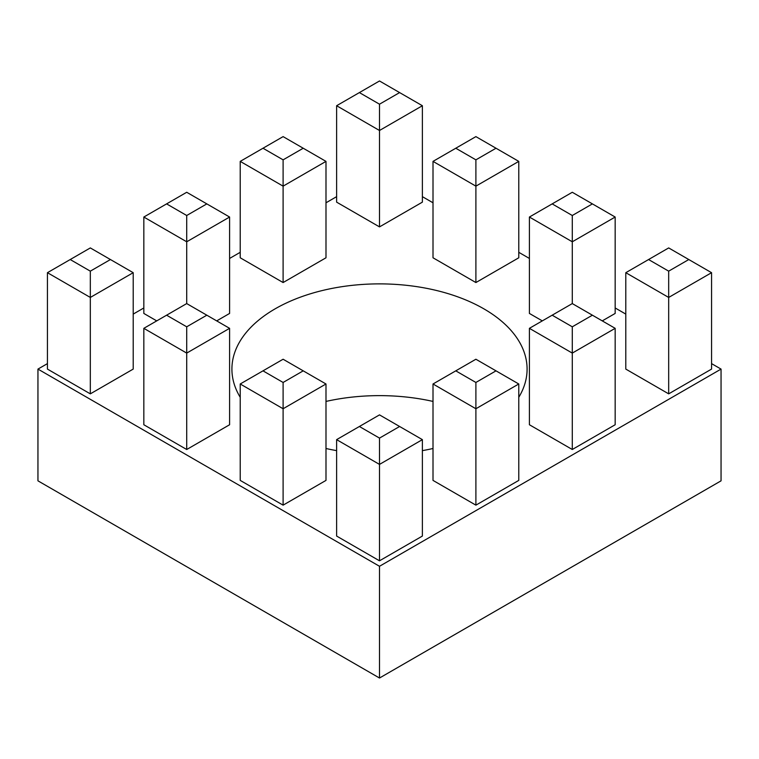<?xml version="1.0" encoding="UTF-8"?>
<svg xmlns="http://www.w3.org/2000/svg" width="759" height="759" viewBox="0 0 759 759"><rect width="100%" height="100%" fill="white"/><g stroke="black" fill="none" stroke-linecap="round" stroke-linejoin="round"><path stroke-width="1.14" d="M518.776 397.289A147.588 85.207 0 0 0 527.088 369.092A147.588 85.207 0 0 0 483.863 308.837A147.588 85.207 0 0 0 323.021 290.365A147.588 85.207 0 0 0 231.912 369.092A147.588 85.207 0 0 0 240.223 397.289M433.009 401.426A147.588 85.207 0 0 0 325.99 401.426M186.714 449.499L229.597 424.746L229.597 328.334L186.714 353.096L186.714 449.499L143.831 424.746L143.831 328.334L166.6 315.194L186.714 326.806L206.827 315.194L186.714 303.581L166.6 315.194M379.5 560.806L422.383 536.053L422.383 439.641L379.5 464.404L379.5 560.806L336.617 536.053L336.617 439.641L359.387 426.492L379.5 438.104L399.613 426.492L379.5 414.879L359.387 426.492M475.893 505.152L518.776 480.4L518.776 383.988L475.893 408.75L475.893 505.152L433.009 480.4L433.009 383.988L455.779 370.847L475.893 382.46L496.006 370.847L475.893 359.235L455.779 370.847M572.286 449.499L615.169 424.746L615.169 328.334L572.286 353.096L572.286 449.499L529.403 424.746L529.403 328.334L552.173 315.194L572.286 326.806L592.399 315.194L572.286 303.581L552.173 315.194M475.893 282.547L518.776 257.785L518.776 161.382L475.893 186.145L475.893 282.547L433.009 257.785L433.009 161.382L455.779 148.233L475.893 159.845L496.006 148.233L475.893 136.62L455.779 148.233M668.679 393.855L711.562 369.092L711.562 272.69L668.679 297.443L668.679 393.855L625.796 369.092L625.796 272.69L648.566 259.54L668.679 271.153L688.793 259.54L668.679 247.927L648.566 259.54M325.99 448.503A147.588 85.207 0 0 0 336.617 450.628M422.383 450.628A147.588 85.207 0 0 0 433.009 448.503M47.438 363.618L37.95 369.092L379.5 566.28L721.05 369.092L711.562 363.618M625.796 314.103L615.169 307.964M529.403 258.449L518.776 252.311M433.009 202.795L422.383 196.657M336.617 196.657L325.99 202.795M240.223 252.311L229.597 258.449M143.831 307.964L133.204 314.103M602.266 320.886L615.169 313.439L615.169 217.036L572.286 241.789L572.286 303.581M572.286 215.499L592.399 203.886L572.286 192.274L552.173 203.886L572.286 215.499L572.286 241.789L529.403 217.036L529.403 313.439L542.306 320.886M379.5 226.894L422.383 202.141L422.383 105.729L379.5 130.491L379.5 226.894L336.617 202.141L336.617 105.729L359.387 92.589L379.5 104.192L399.613 92.589L379.5 80.976L359.387 92.589M283.107 282.547L325.99 257.785L325.99 161.382L283.107 186.145L283.107 282.547L240.223 257.785L240.223 161.382L262.993 148.233L283.107 159.845L303.221 148.233L283.107 136.62L262.993 148.233M216.695 320.886L229.597 313.439L229.597 217.036L186.714 241.789L186.714 303.581M186.714 215.499L206.827 203.886L186.714 192.274L166.6 203.886L186.714 215.499L186.714 241.789L143.831 217.036L143.831 313.439L156.733 320.886M283.107 505.152L325.99 480.4L325.99 383.988L283.107 408.75L283.107 505.152L240.223 480.4L240.223 383.988L262.993 370.847L283.107 382.46L303.221 370.847L283.107 359.235L262.993 370.847M90.321 393.855L133.204 369.092L133.204 272.69L90.321 297.443L90.321 393.855L47.438 369.092L47.438 272.69L70.207 259.54L90.321 271.153L110.434 259.54L90.321 247.927L70.207 259.54M721.05 369.092L721.05 480.836L379.5 678.024L37.95 480.836L37.95 369.092M379.5 566.28L379.5 678.024M668.679 271.153L668.679 297.443L625.796 272.69M688.793 259.54L711.562 272.69M475.893 159.845L475.893 186.145L433.009 161.382M379.5 104.192L379.5 130.491L336.617 105.729M572.286 326.806L572.286 353.096L529.403 328.334M283.107 159.845L283.107 186.145L240.223 161.382M475.893 382.46L475.893 408.75L433.009 383.988M379.5 438.104L379.5 464.404L336.617 439.641M283.107 382.46L283.107 408.75L240.223 383.988M186.714 326.806L186.714 353.096L143.831 328.334M90.321 271.153L90.321 297.443L47.438 272.69M592.399 203.886L615.169 217.036M529.403 217.036L552.173 203.886M496.006 148.233L518.776 161.382M399.613 92.589L422.383 105.729M592.399 315.194L615.169 328.334M303.221 148.233L325.99 161.382M496.006 370.847L518.776 383.988M206.827 203.886L229.597 217.036M143.831 217.036L166.6 203.886M399.613 426.492L422.383 439.641M303.221 370.847L325.99 383.988M206.827 315.194L229.597 328.334M110.434 259.54L133.204 272.69"/></g></svg>
